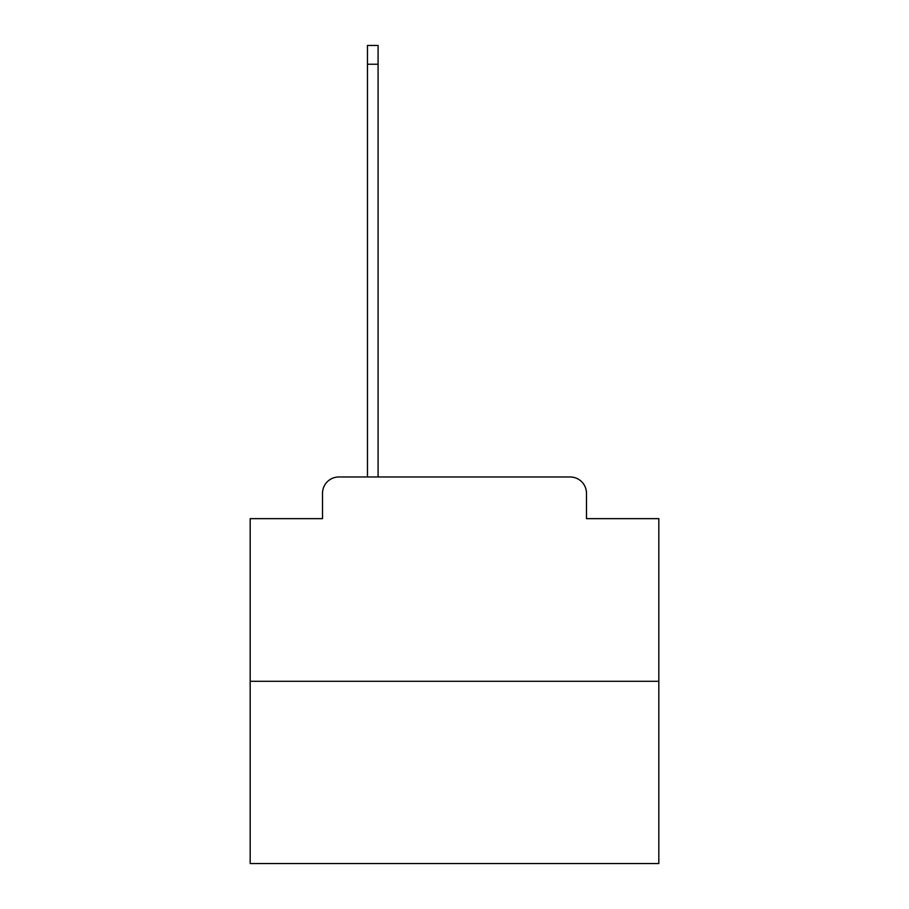 <?xml version="1.0" encoding="UTF-8"?>
<svg xmlns="http://www.w3.org/2000/svg" width="909" height="909" viewBox="0 0 909 909"><rect width="100%" height="100%" fill="white"/><g stroke="black" fill="none" stroke-linecap="round" stroke-linejoin="round"><path stroke-width="1.36" d="M322.513 493.326L322.513 518.653L322.513 493.326A16.351 16.351 0 0 1 338.852 476.975L367.463 476.975L367.463 45.45L378.087 45.45L378.087 476.975L570.148 476.975L338.852 476.975M658.82 681.296L250.18 681.296L250.18 863.55L658.82 863.55L658.82 518.653L586.487 518.653L586.487 493.326A16.351 16.351 0 0 0 570.148 476.975M250.18 681.296L250.18 518.653L322.513 518.653M586.487 518.653L586.487 493.326M367.463 64.244L378.087 64.244"/></g></svg>
